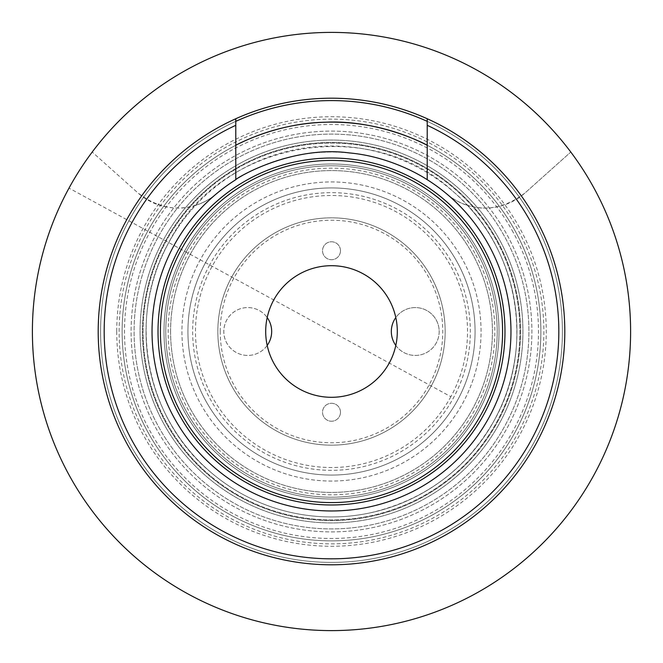 <?xml version="1.0" encoding="UTF-8"?>
<svg xmlns="http://www.w3.org/2000/svg" width="663" height="663" viewBox="0 0 663 663"><rect width="100%" height="100%" fill="white"/><g stroke="black" fill="none" stroke-linecap="round" stroke-linejoin="round"><path stroke-width="0.5" stroke-dasharray="3.31 2.49" d="M240.296 143.034A209.375 209.375 0 0 0 147.758 431.878A209.375 209.375 0 0 1 235.788 145.28L235.788 179.69M235.788 145.28L235.788 121.362A230.915 230.915 0 0 0 128.854 442.204A230.915 230.915 0 0 0 442.204 534.146A230.915 230.915 0 0 0 427.212 121.362L427.212 145.28A209.375 209.375 0 0 1 431.878 515.242A209.375 209.375 0 0 1 147.758 431.878A209.375 209.375 0 0 1 231.122 147.758A209.375 209.375 0 0 1 515.242 231.122A209.375 209.375 0 0 0 231.122 147.758A209.375 209.375 0 0 0 147.758 431.878A209.375 209.375 0 0 0 431.878 515.242A209.375 209.375 0 0 0 515.242 231.122A209.375 209.375 0 0 1 431.878 515.242A209.375 209.375 0 0 1 147.758 431.878A209.375 209.375 0 0 0 431.878 515.242A209.375 209.375 0 0 0 515.242 231.122A209.375 209.375 0 0 0 231.122 147.758A209.375 209.375 0 0 0 147.758 431.878A209.375 209.375 0 0 0 431.878 515.242A209.375 209.375 0 0 0 515.242 231.122A209.375 209.375 0 0 0 231.122 147.758A209.375 209.375 0 0 0 147.758 431.878A209.375 209.375 0 0 0 431.878 515.242A209.375 209.375 0 0 0 515.242 231.122A209.375 209.375 0 0 0 231.122 147.758A209.375 209.375 0 0 0 147.758 431.878A209.375 209.375 0 0 0 431.878 515.242A209.375 209.375 0 0 0 515.242 231.122A209.375 209.375 0 0 0 231.122 147.758A209.375 209.375 0 0 0 147.758 431.878A209.375 209.375 0 0 0 431.878 515.242A209.375 209.375 0 0 0 427.212 145.28L427.212 179.69M152.034 331.5A179.466 179.466 0 0 1 331.5 152.034A179.466 179.466 0 0 1 510.966 331.5A179.466 179.466 0 0 1 331.5 510.966A179.466 179.466 0 0 1 152.034 331.5M146.051 331.5A185.449 185.449 0 0 1 331.5 146.051A185.449 185.449 0 0 1 516.949 331.5A185.449 185.449 0 0 1 331.5 516.949A185.449 185.449 0 0 1 146.051 331.5A185.449 185.449 0 0 0 331.5 516.949A185.449 185.449 0 0 0 467.357 205.273A59.819 59.819 0 0 0 525.212 192.8L570.785 152.034A299.104 299.104 0 0 1 188.101 593.99A299.104 299.104 0 0 1 92.215 152.034A299.104 299.104 0 0 1 570.785 152.034L525.212 192.8C491.184 219.287 460.313 205.754 446.87 194.035A59.819 59.819 0 0 0 467.357 205.273A185.449 185.449 0 0 1 331.5 516.949A185.449 185.449 0 0 1 195.643 205.273A59.819 59.819 0 0 0 216.13 194.035C202.687 205.754 171.816 219.287 137.788 192.8L92.215 152.034L137.788 192.8A59.819 59.819 0 0 0 195.643 205.273A185.449 185.449 0 0 0 146.051 331.5M119.133 331.5A212.367 212.367 0 0 1 331.5 119.133A212.367 212.367 0 0 1 543.867 331.5A212.367 212.367 0 0 1 331.5 543.867A212.367 212.367 0 0 1 119.133 331.5A212.367 212.367 0 0 1 331.5 119.133A212.367 212.367 0 0 1 543.867 331.5A212.367 212.367 0 0 1 331.5 543.867A212.367 212.367 0 0 1 119.133 331.5M235.788 118.735A233.301 233.301 0 0 0 126.757 443.348A233.301 233.301 0 0 0 443.348 536.243A233.301 233.301 0 0 0 427.212 118.735L427.212 121.362A230.915 230.915 0 0 1 534.146 220.796A230.915 230.915 0 0 0 220.796 128.854A230.915 230.915 0 0 0 128.854 442.204A230.915 230.915 0 0 0 442.204 534.146A230.915 230.915 0 0 0 534.146 220.796A230.915 230.915 0 0 0 220.796 128.854A230.915 230.915 0 0 0 128.854 442.204A230.915 230.915 0 0 0 442.204 534.146A230.915 230.915 0 0 0 534.146 220.796A230.915 230.915 0 0 0 220.796 128.854A230.915 230.915 0 0 0 128.854 442.204A230.915 230.915 0 0 0 442.204 534.146A230.915 230.915 0 0 0 534.146 220.796A230.915 230.915 0 0 1 442.204 534.146A230.915 230.915 0 0 1 128.854 442.204A230.915 230.915 0 0 1 235.788 121.362L235.788 118.735A233.301 233.301 0 0 0 126.757 443.348A233.301 233.301 0 0 0 443.348 536.243A233.301 233.301 0 0 0 536.243 219.652A233.301 233.301 0 0 0 219.652 126.757A233.301 233.301 0 0 0 126.757 443.348A233.301 233.301 0 0 0 443.348 536.243A233.301 233.301 0 0 0 536.243 219.652A233.301 233.301 0 0 0 219.652 126.757A233.301 233.301 0 0 0 126.757 443.348A233.301 233.301 0 0 0 443.348 536.243A233.301 233.301 0 0 0 536.243 219.652A233.301 233.301 0 0 0 219.652 126.757A233.301 233.301 0 0 0 126.757 443.348A233.301 233.301 0 0 0 443.348 536.243A233.301 233.301 0 0 0 427.212 118.735M116.738 331.5A214.762 214.762 0 0 0 331.5 546.262A214.762 214.762 0 0 0 546.262 331.5A214.762 214.762 0 0 0 331.5 116.738A214.762 214.762 0 0 0 116.738 331.5M267.189 345.448A23.926 23.926 0 0 1 223.821 331.5A23.926 23.926 0 0 1 247.747 307.574A23.926 23.926 0 0 1 271.681 331.5A23.926 23.926 0 0 1 247.747 355.426A23.926 23.926 0 0 1 240.42 308.718A23.926 23.926 0 0 1 267.189 317.552M481.056 331.5A149.556 149.556 0 0 0 331.5 181.944A149.556 149.556 0 0 0 181.944 331.5A149.556 149.556 0 0 0 331.5 481.056A149.556 149.556 0 0 0 481.056 331.5A149.556 149.556 0 0 0 331.5 181.944A149.556 149.556 0 0 0 181.944 331.5A149.556 149.556 0 0 0 331.5 481.056A149.556 149.556 0 0 0 481.056 331.5M395.811 345.448A23.926 23.926 0 0 0 439.179 331.5A23.926 23.926 0 0 0 395.811 317.552M445.163 331.5A113.663 113.663 0 0 0 331.5 217.837A113.663 113.663 0 0 0 217.837 331.5A113.663 113.663 0 0 0 331.5 445.163A113.663 113.663 0 0 0 445.163 331.5A113.663 113.663 0 0 1 331.5 445.163A113.663 113.663 0 0 1 217.837 331.5A113.663 113.663 0 0 1 331.5 217.837A113.663 113.663 0 0 1 445.163 331.5M439.179 331.5A23.926 23.926 0 0 1 415.253 355.426A23.926 23.926 0 0 1 391.319 331.5A23.926 23.926 0 0 1 415.253 307.574A23.926 23.926 0 0 1 439.179 331.5M340.475 250.738A8.975 8.975 0 0 1 331.5 259.714A8.975 8.975 0 0 1 322.525 250.738A8.975 8.975 0 0 1 331.5 241.771A8.975 8.975 0 0 1 340.475 250.738A8.975 8.975 0 0 1 331.5 259.714A8.975 8.975 0 0 1 322.525 250.738A8.975 8.975 0 0 1 331.5 241.771A8.975 8.975 0 0 1 340.475 250.738M340.475 412.262A8.975 8.975 0 0 1 331.5 421.229A8.975 8.975 0 0 1 322.525 412.262A8.975 8.975 0 0 1 331.5 403.286A8.975 8.975 0 0 1 340.475 412.262A8.975 8.975 0 0 1 331.5 421.229A8.975 8.975 0 0 1 322.525 412.262A8.975 8.975 0 0 1 331.5 403.286A8.975 8.975 0 0 1 340.475 412.262M220.232 331.5A111.268 111.268 0 0 1 331.5 220.232A111.268 111.268 0 0 1 442.768 331.5A111.268 111.268 0 0 1 331.5 442.768A111.268 111.268 0 0 1 220.232 331.5M158.258 236.857A197.408 197.408 0 0 1 426.143 158.258A197.408 197.408 0 0 1 504.742 426.143A197.408 197.408 0 0 1 236.857 504.742A197.408 197.408 0 0 1 158.258 236.857A197.408 197.408 0 0 1 426.143 158.258A197.408 197.408 0 0 1 504.742 426.143A197.408 197.408 0 0 1 236.857 504.742A197.408 197.408 0 0 1 158.258 236.857M498.999 331.5A167.499 167.499 0 0 1 331.5 498.999A167.499 167.499 0 0 1 164.001 331.5A167.499 167.499 0 0 1 331.5 164.001A167.499 167.499 0 0 1 498.999 331.5A167.499 167.499 0 0 0 331.5 164.001A167.499 167.499 0 0 0 164.001 331.5A167.499 167.499 0 0 0 331.5 498.999A167.499 167.499 0 0 0 498.999 331.5M216.13 194.035A179.466 179.466 0 0 1 446.87 194.035A179.466 179.466 0 0 0 216.13 194.035M476.921 252.056A165.709 165.709 0 0 0 252.056 186.079A165.709 165.709 0 0 0 186.079 410.944A165.709 165.709 0 0 0 410.944 476.921A165.709 165.709 0 0 0 476.921 252.056A165.709 165.709 0 0 0 252.056 186.079A165.709 165.709 0 0 0 186.079 410.944A165.709 165.709 0 0 0 410.944 476.921A165.709 165.709 0 0 0 476.921 252.056M474.824 253.2A163.313 163.313 0 0 0 253.2 188.176A163.313 163.313 0 0 0 188.176 409.8A163.313 163.313 0 0 0 409.8 474.824A163.313 163.313 0 0 0 474.824 253.2M497.391 240.868A189.038 189.038 0 0 0 240.868 165.609A189.038 189.038 0 0 0 165.609 422.132A189.038 189.038 0 0 0 422.132 497.391A189.038 189.038 0 0 0 497.391 240.868A189.038 189.038 0 0 0 240.868 165.609A189.038 189.038 0 0 0 165.609 422.132A189.038 189.038 0 0 0 422.132 497.391A189.038 189.038 0 0 0 497.391 240.868M163.504 423.276A191.433 191.433 0 0 0 423.276 499.496A191.433 191.433 0 0 0 499.496 239.724A191.433 191.433 0 0 0 239.724 163.504A191.433 191.433 0 0 0 163.504 423.276A191.433 191.433 0 0 0 423.276 499.496A191.433 191.433 0 0 0 499.496 239.724A191.433 191.433 0 0 0 239.724 163.504A191.433 191.433 0 0 0 163.504 423.276M450.865 396.706A136.014 136.014 0 0 1 266.294 450.865A136.014 136.014 0 0 1 212.135 266.294A136.014 136.014 0 0 1 396.706 212.135A136.014 136.014 0 0 1 450.865 396.706L69.01 188.101M209.657 264.935A138.84 138.84 0 0 0 264.935 453.343A138.84 138.84 0 0 0 453.343 398.065A138.84 138.84 0 0 0 398.065 209.657A138.84 138.84 0 0 0 209.657 264.935M397.303 331.5A65.803 65.803 0 0 1 331.5 397.303A65.803 65.803 0 0 1 265.697 331.5A65.803 65.803 0 0 1 331.5 265.697A65.803 65.803 0 0 1 397.303 331.5M187.927 331.5A143.573 143.573 0 0 1 331.5 187.927A143.573 143.573 0 0 1 475.073 331.5A143.573 143.573 0 0 1 331.5 475.073A143.573 143.573 0 0 1 187.927 331.5A143.573 143.573 0 0 1 331.5 187.927A143.573 143.573 0 0 1 475.073 331.5A143.573 143.573 0 0 1 331.5 475.073A143.573 143.573 0 0 1 187.927 331.5M170.582 331.5A160.918 160.918 0 0 1 331.5 170.582A160.918 160.918 0 0 1 492.418 331.5A160.918 160.918 0 0 1 331.5 492.418A160.918 160.918 0 0 1 170.582 331.5A160.918 160.918 0 0 1 331.5 170.582A160.918 160.918 0 0 1 492.418 331.5A160.918 160.918 0 0 1 331.5 492.418A160.918 160.918 0 0 1 170.582 331.5M483.741 248.327A173.482 173.482 0 0 0 248.327 179.259A173.482 173.482 0 0 0 179.259 414.673A173.482 173.482 0 0 0 414.673 483.741A173.482 173.482 0 0 0 483.741 248.327A173.482 173.482 0 0 0 248.327 179.259A173.482 173.482 0 0 0 179.259 414.673A173.482 173.482 0 0 0 414.673 483.741A173.482 173.482 0 0 0 483.741 248.327A173.482 173.482 0 0 0 248.327 179.259A173.482 173.482 0 0 0 179.259 414.673A173.482 173.482 0 0 0 414.673 483.741A173.482 173.482 0 0 0 483.741 248.327M478.495 251.194A167.499 167.499 0 0 0 251.194 184.505A167.499 167.499 0 0 0 184.505 411.806A167.499 167.499 0 0 0 411.806 478.495A167.499 167.499 0 0 0 478.495 251.194A167.499 167.499 0 0 0 251.194 184.505A167.499 167.499 0 0 0 184.505 411.806A167.499 167.499 0 0 0 411.806 478.495A167.499 167.499 0 0 0 478.495 251.194A167.499 167.499 0 0 0 251.194 184.505A167.499 167.499 0 0 0 184.505 411.806A167.499 167.499 0 0 0 411.806 478.495A167.499 167.499 0 0 0 478.495 251.194A167.499 167.499 0 0 0 251.194 184.505A167.499 167.499 0 0 0 184.505 411.806A167.499 167.499 0 0 0 411.806 478.495A167.499 167.499 0 0 0 478.495 251.194M143.059 331.5A188.441 188.441 0 0 1 331.5 143.059A188.441 188.441 0 0 1 519.941 331.5A188.441 188.441 0 0 1 331.5 519.941A188.441 188.441 0 0 1 143.059 331.5A188.441 188.441 0 0 1 331.5 143.059A188.441 188.441 0 0 1 519.941 331.5A188.441 188.441 0 0 1 331.5 519.941A188.441 188.441 0 0 1 143.059 331.5A188.441 188.441 0 0 1 331.5 143.059A188.441 188.441 0 0 1 519.941 331.5A188.441 188.441 0 0 1 331.5 519.941A188.441 188.441 0 0 1 143.059 331.5M513.145 232.265A206.98 206.98 0 0 0 232.265 149.855A206.98 206.98 0 0 0 149.855 430.735A206.98 206.98 0 0 0 430.735 513.145A206.98 206.98 0 0 0 513.145 232.265M155.631 235.423A200.4 200.4 0 0 1 427.577 155.631A200.4 200.4 0 0 1 507.369 427.577A200.4 200.4 0 0 1 235.423 507.369A200.4 200.4 0 0 1 155.631 235.423A200.4 200.4 0 0 1 427.577 155.631A200.4 200.4 0 0 1 507.369 427.577A200.4 200.4 0 0 1 235.423 507.369A200.4 200.4 0 0 1 155.631 235.423M168.758 242.592C126.384 316.873 145.263 418.676 211.439 472.835C233.318 491.308 258.122 504.112 285.861 511.239C313.632 518.209 341.544 518.789 369.589 512.996C424.651 500.325 466.205 469.462 494.242 420.408C536.069 346.998 518.275 246.628 453.765 192.071C370.352 113.68 220.149 140.291 168.758 242.592"/><path stroke-width="0.99" d="M427.212 179.69A179.466 179.466 0 0 1 331.5 510.966A179.466 179.466 0 0 1 235.788 179.69C234.702 179.035 290.941 145.015 349.061 152.896C393.797 156.783 427.362 179.839 427.212 179.69L427.212 118.735A233.301 233.301 0 0 0 126.757 443.348A233.301 233.301 0 0 0 443.348 536.243A233.301 233.301 0 0 0 427.212 118.735M235.788 145.28C235.241 145.512 275.651 123.086 325.135 122.224C379.418 119.406 428.107 145.33 427.212 145.28A209.375 209.375 0 0 0 240.296 143.034M235.788 179.69L235.788 125.307A227.318 227.318 0 0 0 132.003 440.481A227.318 227.318 0 0 0 440.481 530.997A227.318 227.318 0 0 0 427.212 125.307M235.788 125.307L235.788 118.735M427.212 121.362A230.915 230.915 0 0 0 235.788 121.362M267.189 317.552A23.926 23.926 0 0 1 267.189 345.448M395.811 317.552A23.926 23.926 0 0 0 395.811 345.448M69.01 188.101A299.104 299.104 0 0 1 474.899 69.01A299.104 299.104 0 0 1 593.99 474.899A299.104 299.104 0 0 1 188.101 593.99A299.104 299.104 0 0 1 69.01 188.101M397.303 331.5A65.803 65.803 0 0 1 331.5 397.303A65.803 65.803 0 0 1 265.697 331.5A65.803 65.803 0 0 1 331.5 265.697A65.803 65.803 0 0 1 397.303 331.5M181.355 413.521A171.087 171.087 0 0 0 413.521 481.645A171.087 171.087 0 0 0 481.645 249.479A171.087 171.087 0 0 0 249.479 181.355A171.087 171.087 0 0 0 181.355 413.521M483.741 248.327A173.482 173.482 0 0 0 248.327 179.259A173.482 173.482 0 0 0 179.259 414.673A173.482 173.482 0 0 0 414.673 483.741A173.482 173.482 0 0 0 483.741 248.327"/></g></svg>
